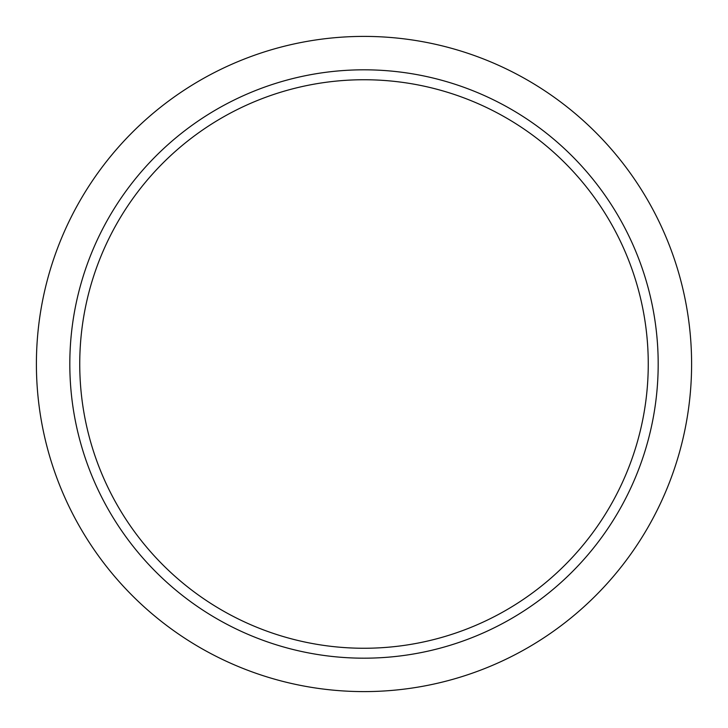 <?xml version="1.0" encoding="UTF-8"?>
<svg xmlns="http://www.w3.org/2000/svg" width="728" height="728" viewBox="0 0 728 728"><rect width="100%" height="100%" fill="white"/><g stroke="black" fill="none" stroke-linecap="round" stroke-linejoin="round"><path stroke-width="1.09" d="M364 648.257A284.257 284.257 0 0 0 648.257 364A284.257 284.257 0 0 0 364 79.743A284.257 284.257 0 0 0 79.743 364A284.257 284.257 0 0 0 364 648.257M69.815 364A294.185 294.185 0 0 0 364 658.185A294.185 294.185 0 0 0 658.185 364A294.185 294.185 0 0 0 364 69.815A294.185 294.185 0 0 0 69.815 364M691.6 364A327.6 327.6 0 0 0 364 36.4A327.6 327.6 0 0 0 36.4 364A327.6 327.6 0 0 0 364 691.6A327.6 327.6 0 0 0 691.6 364"/></g></svg>
